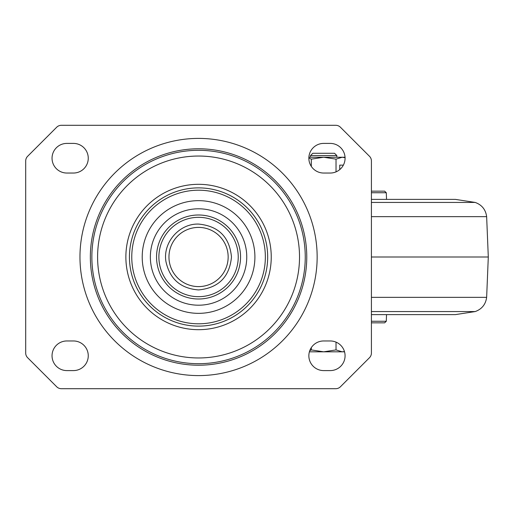 <?xml version="1.0" encoding="UTF-8"?>
<svg xmlns="http://www.w3.org/2000/svg" width="514" height="514" viewBox="0 0 514 514"><rect width="100%" height="100%" fill="white"/><g stroke="black" fill="none" stroke-linecap="round" stroke-linejoin="round"><path stroke-width="0.77" d="M308.856 355.778A14.816 14.816 0 0 0 323.672 370.594L330.258 370.594A14.816 14.816 0 0 0 345.074 355.778A14.816 14.816 0 0 0 330.258 340.962L323.672 340.962A14.816 14.816 0 0 0 308.856 355.778M52.042 355.778A14.816 14.816 0 0 0 66.859 370.594L73.444 370.594A14.816 14.816 0 0 0 88.26 355.778A14.816 14.816 0 0 0 73.444 340.962L66.859 340.962A14.816 14.816 0 0 0 52.042 355.778M308.856 158.222A14.816 14.816 0 0 0 323.672 173.038L330.258 173.038A14.816 14.816 0 0 0 345.074 158.222A14.816 14.816 0 0 0 330.258 143.406L323.672 143.406A14.816 14.816 0 0 0 308.856 158.222M52.042 158.222A14.816 14.816 0 0 0 66.859 173.038L73.444 173.038A14.816 14.816 0 0 0 88.26 158.222A14.816 14.816 0 0 0 73.444 143.406L66.859 143.406A14.816 14.816 0 0 0 52.042 158.222M340.416 127.228L369.489 156.295A6.586 6.586 0 0 1 371.416 160.953L371.416 353.047A6.586 6.586 0 0 1 369.489 357.705L340.416 386.772A6.586 6.586 0 0 1 335.764 388.7L61.352 388.7A6.586 6.586 0 0 1 56.694 386.772L27.627 357.705A6.586 6.586 0 0 1 25.7 353.047L25.7 160.953A6.586 6.586 0 0 1 27.627 156.295L56.694 127.228A6.586 6.586 0 0 1 61.352 125.3L335.764 125.3A6.586 6.586 0 0 1 340.416 127.228M198.558 286.6A29.6 29.6 0 0 0 228.158 257A29.6 29.6 0 0 0 198.558 227.4A29.6 29.6 0 0 0 168.958 257A29.6 29.6 0 0 0 198.558 286.6M371.416 216.651L486.642 216.651L488.3 257L371.416 257M371.416 191.15L384.645 191.15L371.416 191.15M371.416 322.85L384.645 322.85L371.416 322.85M310.501 155.562L336.843 155.562L334.569 153.288L312.775 153.288L310.501 155.562L310.501 157.239M344.464 351.557L342.208 351.827L344.541 351.827M336.027 342.131L336.027 349.912L342.208 351.827L323.672 351.827L311.317 349.912L309.743 350.728M309.396 351.827L323.672 351.827L336.027 349.912M311.317 347.599L311.317 349.912M308.863 157.959L311.317 159.147L311.317 166.401M311.317 159.147L323.672 157.239L336.027 159.147L336.027 171.869M339.741 165.135L343.365 165.135L339.741 165.135L339.741 169.614M345.067 157.669L342.208 157.239L336.027 159.147M345.17 157.702L342.208 157.239L308.888 157.239M345.042 157.239L342.208 157.239M90.348 257A108.21 108.21 0 0 0 198.558 365.21A108.21 108.21 0 0 0 306.768 257A108.21 108.21 0 0 0 198.558 148.79A108.21 108.21 0 0 0 90.348 257M79.966 257A118.593 118.593 0 0 0 198.558 375.593A118.593 118.593 0 0 0 317.151 257A118.593 118.593 0 0 0 198.558 138.407A118.593 118.593 0 0 0 79.966 257M91.865 257A106.694 106.694 0 0 1 198.558 150.306A106.694 106.694 0 0 1 305.252 257A106.694 106.694 0 0 1 198.558 363.694A106.694 106.694 0 0 1 91.865 257M97.596 257A100.962 100.962 0 0 0 198.558 357.962A100.962 100.962 0 0 0 299.521 257A100.962 100.962 0 0 0 198.558 156.038A100.962 100.962 0 0 0 97.596 257M271.244 257A72.686 72.686 0 0 0 198.558 184.314A72.686 72.686 0 0 0 125.872 257A72.686 72.686 0 0 0 198.558 329.686A72.686 72.686 0 0 0 271.244 257M267.678 257A69.12 69.12 0 0 1 198.558 326.12A69.12 69.12 0 0 1 129.432 257A69.12 69.12 0 0 1 198.558 187.88A69.12 69.12 0 0 1 267.678 257M131.764 257A66.794 66.794 0 0 1 198.558 190.206A66.794 66.794 0 0 1 265.352 257A66.794 66.794 0 0 1 198.558 323.794A66.794 66.794 0 0 1 131.764 257M142.211 257A56.347 56.347 0 0 0 198.558 313.347A56.347 56.347 0 0 0 254.905 257A56.347 56.347 0 0 0 198.558 200.653A56.347 56.347 0 0 0 142.211 257M246.759 257A48.2 48.2 0 0 0 198.558 208.8A48.2 48.2 0 0 0 150.358 257A48.2 48.2 0 0 0 198.558 305.2A48.2 48.2 0 0 0 246.759 257M240.558 257A42.007 42.007 0 0 1 198.558 299.007A42.007 42.007 0 0 1 156.552 257A42.007 42.007 0 0 1 198.558 214.993A42.007 42.007 0 0 1 240.558 257M158.884 257A39.674 39.674 0 0 1 198.558 217.326A39.674 39.674 0 0 1 238.233 257A39.674 39.674 0 0 1 198.558 296.674A39.674 39.674 0 0 1 158.884 257M486.642 216.651C485.685 209.609 481.869 204.874 475.199 202.432L371.416 202.432M488.3 257L486.642 297.349L371.416 297.349M486.642 297.349C485.685 304.391 481.869 309.126 475.199 311.568L371.416 311.568M371.416 192.737L386.29 192.737L384.645 191.15M371.416 321.263L386.29 321.263L386.528 314.619L455.385 314.619L475.199 311.568M198.558 289.928C180.697 288.56 169.832 279.134 165.958 261.639C162.636 242.595 179.232 223.468 198.558 224.072C218.559 226.025 229.533 236.999 231.48 257C229.533 277.001 218.559 287.975 198.558 289.928M475.199 202.432L455.385 199.381L386.528 199.381L386.29 192.737M371.416 199.381L455.385 199.381M455.385 314.619L371.416 314.619M386.29 321.263L384.645 322.85M336.843 155.562L336.843 157.239"/></g></svg>
